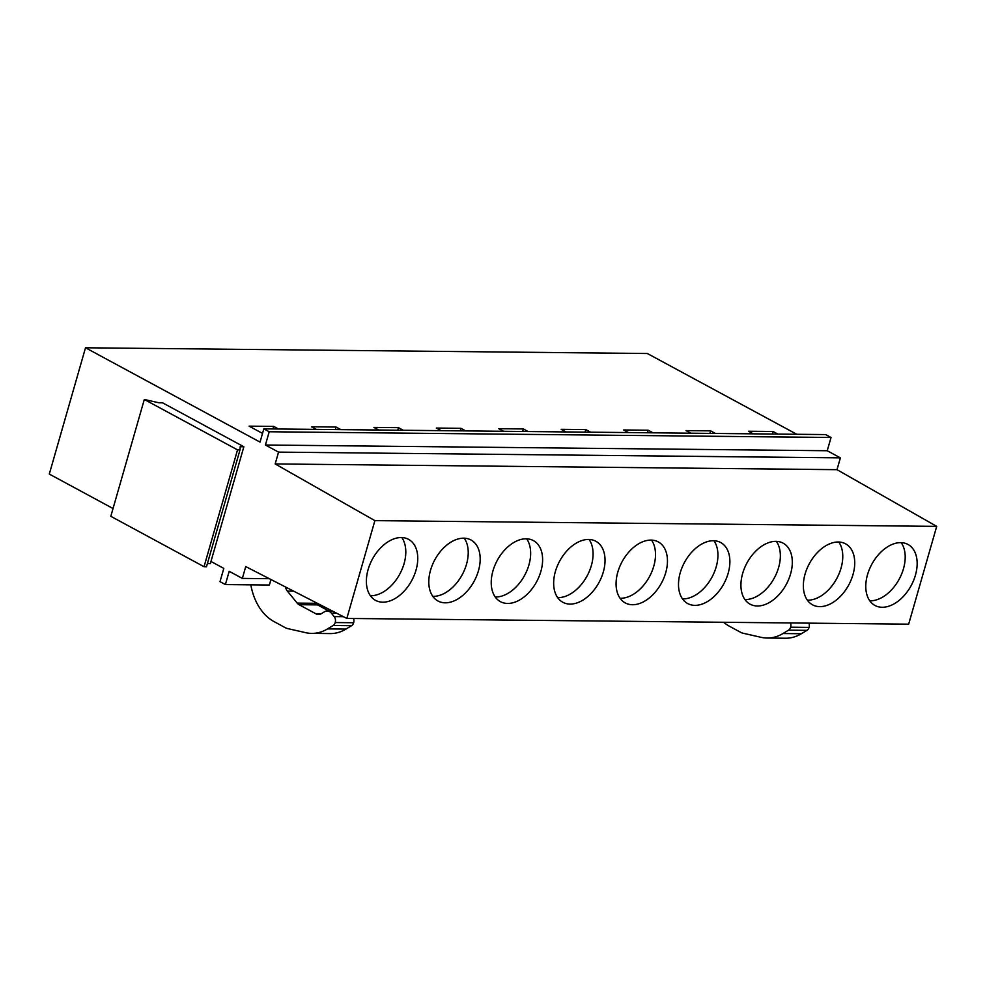 <?xml version="1.0" encoding="UTF-8"?>
<svg xmlns="http://www.w3.org/2000/svg" width="986" height="986" viewBox="0 0 986 986"><rect width="100%" height="100%" fill="white"/><g stroke="black" fill="none" stroke-linecap="round" stroke-linejoin="round"><path stroke-width="1.48" d="M113.033 508.517L49.3 474.069L85.511 347.775L647.334 353.506L796.774 434.284M85.511 347.775L260.033 442.098L263.829 428.848L269.215 431.757L831.038 437.488L827.229 450.738L840.38 457.849L836.991 469.669L936.7 526.376L908.661 624.163L346.838 618.432L245.736 566.593L242.346 578.412L269.326 578.683M262.522 433.409L249.076 426.149L273.652 426.396L272.925 428.935M278.459 428.996L273.652 426.396M316.309 429.378L311.502 426.778L336.078 427.037L335.339 429.576M340.885 429.625L336.078 427.037M378.723 430.019L373.916 427.419L398.492 427.665L397.765 430.204M403.311 430.266L398.492 427.665M441.149 430.648L436.342 428.06L460.918 428.306L460.191 430.845M465.725 430.907L460.918 428.306M503.575 431.289L498.768 428.688L523.344 428.947L522.617 431.486M528.151 431.535L523.344 428.947M566.001 431.93L561.194 429.329L585.77 429.576L585.043 432.127M590.577 432.176L585.77 429.576M628.427 432.558L623.62 429.97L648.196 430.216L647.469 432.755M653.003 432.817L648.196 430.216M690.853 433.199L686.046 430.599L710.623 430.857L709.895 433.396M715.429 433.458L710.623 430.857M753.279 433.84L748.473 431.239L773.049 431.486L772.321 434.037M777.855 434.086L773.049 431.486M263.829 428.848L825.652 434.579L831.038 437.488M871.846 603.198A34.695 22.395 -61.6 0 1 873.263 561.724A34.695 22.395 -61.6 0 1 907.958 544.432A34.695 22.395 -61.6 0 1 911.089 546.712A34.695 22.395 -61.6 0 1 909.671 588.186A34.695 22.395 -61.6 0 1 874.976 605.466A34.695 22.395 -61.6 0 1 871.846 603.198M901.204 542.645A34.695 22.395 -61.6 0 1 899.207 579.139A34.695 22.395 -61.6 0 1 869.775 600.807M809.42 602.557A34.695 22.395 -61.6 0 1 810.837 561.083A34.695 22.395 -61.6 0 1 845.532 543.804A34.695 22.395 -61.6 0 1 848.663 546.071A34.695 22.395 -61.6 0 1 847.245 587.545A34.695 22.395 -61.6 0 1 812.55 604.837A34.695 22.395 -61.6 0 1 809.42 602.557M838.778 542.004A34.695 22.395 -61.6 0 1 836.781 578.499A34.695 22.395 -61.6 0 1 807.349 600.166M746.994 601.928A34.695 22.395 -61.6 0 1 748.411 560.455A34.695 22.395 -61.6 0 1 783.118 543.163A34.695 22.395 -61.6 0 1 786.236 545.431A34.695 22.395 -61.6 0 1 784.831 586.904A34.695 22.395 -61.6 0 1 750.124 604.196A34.695 22.395 -61.6 0 1 746.994 601.928M776.364 541.376A34.695 22.395 -61.6 0 1 774.367 577.87A34.695 22.395 -61.6 0 1 744.923 599.525M684.567 601.287A34.695 22.395 -61.6 0 1 685.985 559.814A34.695 22.395 -61.6 0 1 720.692 542.522A34.695 22.395 -61.6 0 1 723.81 544.802A34.695 22.395 -61.6 0 1 722.405 586.263A34.695 22.395 -61.6 0 1 687.698 603.555A34.695 22.395 -61.6 0 1 684.567 601.287M713.938 540.735A34.695 22.395 -61.6 0 1 711.941 577.229A34.695 22.395 -61.6 0 1 682.497 598.884M622.141 600.647A34.695 22.395 -61.6 0 1 623.559 559.173A34.695 22.395 -61.6 0 1 658.266 541.893A34.695 22.395 -61.6 0 1 661.384 544.161A34.695 22.395 -61.6 0 1 659.979 585.635A34.695 22.395 -61.6 0 1 625.272 602.927A34.695 22.395 -61.6 0 1 622.141 600.647M651.512 540.094A34.695 22.395 -61.6 0 1 649.515 576.588A34.695 22.395 -61.6 0 1 620.071 598.255M559.728 600.018A34.695 22.395 -61.6 0 1 561.133 558.544A34.695 22.395 -61.6 0 1 595.84 541.252A34.695 22.395 -61.6 0 1 598.97 543.52A34.695 22.395 -61.6 0 1 597.553 584.994A34.695 22.395 -61.6 0 1 562.846 602.286A34.695 22.395 -61.6 0 1 559.728 600.018M589.086 539.465A34.695 22.395 -61.6 0 1 587.089 575.96A34.695 22.395 -61.6 0 1 557.645 597.615M497.301 599.377A34.695 22.395 -61.6 0 1 498.706 557.903A34.695 22.395 -61.6 0 1 533.414 540.611A34.695 22.395 -61.6 0 1 536.544 542.879A34.695 22.395 -61.6 0 1 535.127 584.353A34.695 22.395 -61.6 0 1 500.42 601.645A34.695 22.395 -61.6 0 1 497.301 599.377M526.66 538.824A34.695 22.395 -61.6 0 1 524.663 575.319A34.695 22.395 -61.6 0 1 495.219 596.974M434.875 598.736A34.695 22.395 -61.6 0 1 436.28 557.263A34.695 22.395 -61.6 0 1 470.988 539.983A34.695 22.395 -61.6 0 1 474.118 542.251A34.695 22.395 -61.6 0 1 472.701 583.724A34.695 22.395 -61.6 0 1 437.994 601.016A34.695 22.395 -61.6 0 1 434.875 598.736M464.233 538.183A34.695 22.395 -61.6 0 1 462.237 574.678A34.695 22.395 -61.6 0 1 432.805 596.345M372.449 598.108A34.695 22.395 -61.6 0 1 373.854 556.634A34.695 22.395 -61.6 0 1 408.561 539.342A34.695 22.395 -61.6 0 1 411.692 541.61A34.695 22.395 -61.6 0 1 410.275 583.083A34.695 22.395 -61.6 0 1 375.567 600.375A34.695 22.395 -61.6 0 1 372.449 598.108M401.807 537.543A34.695 22.395 -61.6 0 1 399.811 574.037A34.695 22.395 -61.6 0 1 370.379 595.704M269.215 431.757L265.407 445.006L278.557 452.118L275.168 463.938L374.877 520.645L936.7 526.376M374.877 520.645L346.838 618.432M242.346 578.412L229.196 571.301L225.387 584.562L269.388 585.018L270.953 579.521M225.387 584.562L220.014 581.654L223.81 568.404L210.967 561.453L210.351 563.61L207.405 563.573M265.407 445.006L827.229 450.738M278.557 452.118L840.38 457.849M275.168 463.938L836.991 469.669M243.85 446.757L240.165 446.72L240.005 449.887L237.54 449.862L144.313 399.466L158.882 402.781L162.567 402.818L243.85 446.757L210.967 561.453M250.826 584.821A53.367 38.59 -89.4 0 0 274.071 621.624L285.188 627.638A17.797 12.867 -89.4 0 0 287.776 628.612L305.783 632.692A53.367 38.59 -89.4 0 0 311.724 633.394A53.367 38.59 -89.4 0 0 327.549 628.895L333.132 625.506A5.386 3.895 -89.4 0 0 335.215 622.548A5.337 3.858 -89.4 0 0 334.192 616.607L331.382 613.181A8.899 6.434 -89.4 0 0 327.204 610.963A8.899 6.434 -89.4 0 0 324.567 611.714L321.103 613.81A8.985 6.495 -89.4 0 1 318.466 614.549A8.985 6.495 -89.4 0 1 316.161 613.933L299.103 604.714L317.541 604.899L328.782 610.975M311.724 633.394L330.162 633.579A53.367 38.59 -89.4 0 0 345.975 629.08L327.549 628.895M333.132 625.506L351.571 625.691L345.975 629.08M351.571 625.691A5.386 3.895 -89.4 0 0 353.641 622.733A5.337 3.858 -89.4 0 0 353.555 618.505M285.472 586.966A8.899 6.434 -89.4 0 0 287.37 591.095L297.205 603.112A8.911 6.446 -89.4 0 0 299.103 604.714M314.411 601.805L315.631 603.296A8.911 6.446 -89.4 0 0 317.541 604.899M723.625 622.277A53.367 38.59 -89.4 0 0 729.48 626.27L740.597 632.285A17.797 12.867 -89.4 0 0 743.185 633.258L761.192 637.338A53.367 38.59 -89.4 0 0 767.133 638.041A53.367 38.59 -89.4 0 0 782.958 633.542L788.541 630.153A5.386 3.895 -89.4 0 0 790.624 627.195A5.337 3.858 -89.4 0 0 790.525 622.955M767.133 638.041L785.571 638.225A53.367 38.59 -89.4 0 0 801.384 633.727L782.958 633.542M788.541 630.153L806.979 630.337L801.384 633.727M806.979 630.337A5.386 3.895 -89.4 0 0 809.05 627.392A5.337 3.858 -89.4 0 0 808.964 623.152M144.313 399.466L110.802 516.319L204.04 566.716L237.54 449.862M240.005 449.887L206.493 566.74L204.04 566.716M353.641 622.733L335.215 622.548M343.448 616.694L334.192 616.607M331.382 613.181L336.694 613.23M320.795 613.982L316.161 613.933M315.631 603.296L297.205 603.112M287.37 591.095L293.643 591.156M809.05 627.392L790.624 627.195M332.381 611.012L327.204 610.963"/></g></svg>
